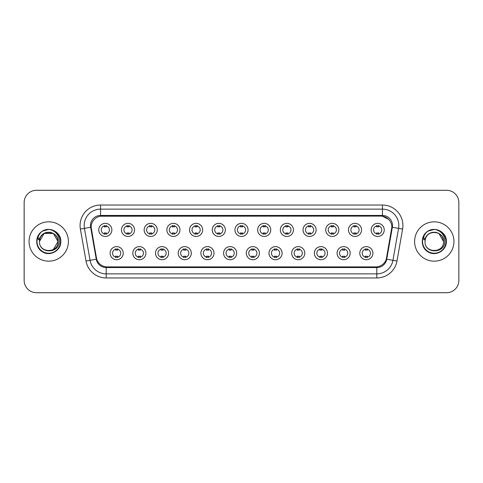 <?xml version="1.0" encoding="UTF-8"?>
<svg xmlns="http://www.w3.org/2000/svg" width="483" height="483" viewBox="0 0 483 483"><rect width="100%" height="100%" fill="white"/><g stroke="black" fill="none" stroke-linecap="round" stroke-linejoin="round"><path stroke-width="0.72" d="M145.914 253.177A6.557 6.557 0 0 1 139.358 259.733A6.557 6.557 0 0 1 132.807 253.177A6.557 6.557 0 0 1 139.358 246.62A6.557 6.557 0 0 1 145.914 253.177M135.264 253.177A4.099 4.099 0 0 0 139.358 257.276A4.099 4.099 0 0 0 143.457 253.177A4.099 4.099 0 0 0 139.358 249.077A4.099 4.099 0 0 0 135.264 253.177M168.615 253.177A6.557 6.557 0 0 1 162.059 259.733A6.557 6.557 0 0 1 155.502 253.177A6.557 6.557 0 0 1 162.059 246.62A6.557 6.557 0 0 1 168.615 253.177M157.959 253.177A4.099 4.099 0 0 0 162.059 257.276A4.099 4.099 0 0 0 166.152 253.177A4.099 4.099 0 0 0 162.059 249.077A4.099 4.099 0 0 0 157.959 253.177M191.31 253.177A6.557 6.557 0 0 1 184.754 259.733A6.557 6.557 0 0 1 178.203 253.177A6.557 6.557 0 0 1 184.754 246.62A6.557 6.557 0 0 1 191.31 253.177M180.66 253.177A4.099 4.099 0 0 0 184.754 257.276A4.099 4.099 0 0 0 188.853 253.177A4.099 4.099 0 0 0 184.754 249.077A4.099 4.099 0 0 0 180.66 253.177M214.011 253.177A6.557 6.557 0 0 1 207.455 259.733A6.557 6.557 0 0 1 200.898 253.177A6.557 6.557 0 0 1 207.455 246.62A6.557 6.557 0 0 1 214.011 253.177M203.355 253.177A4.099 4.099 0 0 0 207.455 257.276A4.099 4.099 0 0 0 211.548 253.177A4.099 4.099 0 0 0 207.455 249.077A4.099 4.099 0 0 0 203.355 253.177M236.706 253.177A6.557 6.557 0 0 1 230.149 259.733A6.557 6.557 0 0 1 223.593 253.177A6.557 6.557 0 0 1 230.149 246.62A6.557 6.557 0 0 1 236.706 253.177M226.056 253.177A4.099 4.099 0 0 0 230.149 257.276A4.099 4.099 0 0 0 234.249 253.177A4.099 4.099 0 0 0 230.149 249.077A4.099 4.099 0 0 0 226.056 253.177M259.407 253.177A6.557 6.557 0 0 1 252.851 259.733A6.557 6.557 0 0 1 246.294 253.177A6.557 6.557 0 0 1 252.851 246.62A6.557 6.557 0 0 1 259.407 253.177M248.751 253.177A4.099 4.099 0 0 0 252.851 257.276A4.099 4.099 0 0 0 256.944 253.177A4.099 4.099 0 0 0 252.851 249.077A4.099 4.099 0 0 0 248.751 253.177M282.102 253.177A6.557 6.557 0 0 1 275.545 259.733A6.557 6.557 0 0 1 268.989 253.177A6.557 6.557 0 0 1 275.545 246.62A6.557 6.557 0 0 1 282.102 253.177M271.452 253.177A4.099 4.099 0 0 0 275.545 257.276A4.099 4.099 0 0 0 279.645 253.177A4.099 4.099 0 0 0 275.545 249.077A4.099 4.099 0 0 0 271.452 253.177M304.797 253.177A6.557 6.557 0 0 1 298.246 259.733A6.557 6.557 0 0 1 291.69 253.177A6.557 6.557 0 0 1 298.246 246.62A6.557 6.557 0 0 1 304.797 253.177M294.147 253.177A4.099 4.099 0 0 0 298.246 257.276A4.099 4.099 0 0 0 302.34 253.177A4.099 4.099 0 0 0 298.246 249.077A4.099 4.099 0 0 0 294.147 253.177M327.498 253.177A6.557 6.557 0 0 1 320.941 259.733A6.557 6.557 0 0 1 314.385 253.177A6.557 6.557 0 0 1 320.941 246.62A6.557 6.557 0 0 1 327.498 253.177M316.848 253.177A4.099 4.099 0 0 0 320.941 257.276A4.099 4.099 0 0 0 325.041 253.177A4.099 4.099 0 0 0 320.941 249.077A4.099 4.099 0 0 0 316.848 253.177M350.193 253.177A6.557 6.557 0 0 1 343.642 259.733A6.557 6.557 0 0 1 337.086 253.177A6.557 6.557 0 0 1 343.642 246.62A6.557 6.557 0 0 1 350.193 253.177M339.543 253.177A4.099 4.099 0 0 0 343.642 257.276A4.099 4.099 0 0 0 347.736 253.177A4.099 4.099 0 0 0 343.642 249.077A4.099 4.099 0 0 0 339.543 253.177M372.894 253.177A6.557 6.557 0 0 1 366.337 259.733A6.557 6.557 0 0 1 359.781 253.177A6.557 6.557 0 0 1 366.337 246.62A6.557 6.557 0 0 1 372.894 253.177M362.238 253.177A4.099 4.099 0 0 0 366.337 257.276A4.099 4.099 0 0 0 370.437 253.177A4.099 4.099 0 0 0 366.337 249.077A4.099 4.099 0 0 0 362.238 253.177M123.219 253.177A6.557 6.557 0 0 1 116.663 259.733A6.557 6.557 0 0 1 110.106 253.177A6.557 6.557 0 0 1 116.663 246.62A6.557 6.557 0 0 1 123.219 253.177M112.563 253.177A4.099 4.099 0 0 0 116.663 257.276A4.099 4.099 0 0 0 120.762 253.177A4.099 4.099 0 0 0 116.663 249.077A4.099 4.099 0 0 0 112.563 253.177M134.564 229.908A6.557 6.557 0 0 1 128.013 236.459A6.557 6.557 0 0 1 121.456 229.908A6.557 6.557 0 0 1 128.013 223.351A6.557 6.557 0 0 1 134.564 229.908M123.914 229.908A4.099 4.099 0 0 0 128.013 234.001A4.099 4.099 0 0 0 132.107 229.908A4.099 4.099 0 0 0 128.013 225.809A4.099 4.099 0 0 0 123.914 229.908M157.265 229.908A6.557 6.557 0 0 1 150.708 236.459A6.557 6.557 0 0 1 144.151 229.908A6.557 6.557 0 0 1 150.708 223.351A6.557 6.557 0 0 1 157.265 229.908M146.615 229.908A4.099 4.099 0 0 0 150.708 234.001A4.099 4.099 0 0 0 154.808 229.908A4.099 4.099 0 0 0 150.708 225.809A4.099 4.099 0 0 0 146.615 229.908M179.96 229.908A6.557 6.557 0 0 1 173.409 236.459A6.557 6.557 0 0 1 166.852 229.908A6.557 6.557 0 0 1 173.409 223.351A6.557 6.557 0 0 1 179.96 229.908M169.31 229.908A4.099 4.099 0 0 0 173.409 234.001A4.099 4.099 0 0 0 177.502 229.908A4.099 4.099 0 0 0 173.409 225.809A4.099 4.099 0 0 0 169.31 229.908M202.661 229.908A6.557 6.557 0 0 1 196.104 236.459A6.557 6.557 0 0 1 189.547 229.908A6.557 6.557 0 0 1 196.104 223.351A6.557 6.557 0 0 1 202.661 229.908M192.005 229.908A4.099 4.099 0 0 0 196.104 234.001A4.099 4.099 0 0 0 200.204 229.908A4.099 4.099 0 0 0 196.104 225.809A4.099 4.099 0 0 0 192.005 229.908M225.356 229.908A6.557 6.557 0 0 1 218.805 236.459A6.557 6.557 0 0 1 212.248 229.908A6.557 6.557 0 0 1 218.805 223.351A6.557 6.557 0 0 1 225.356 229.908M214.706 229.908A4.099 4.099 0 0 0 218.805 234.001A4.099 4.099 0 0 0 222.898 229.908A4.099 4.099 0 0 0 218.805 225.809A4.099 4.099 0 0 0 214.706 229.908M248.057 229.908A6.557 6.557 0 0 1 241.5 236.459A6.557 6.557 0 0 1 234.943 229.908A6.557 6.557 0 0 1 241.5 223.351A6.557 6.557 0 0 1 248.057 229.908M237.401 229.908A4.099 4.099 0 0 0 241.5 234.001A4.099 4.099 0 0 0 245.599 229.908A4.099 4.099 0 0 0 241.5 225.809A4.099 4.099 0 0 0 237.401 229.908M270.752 229.908A6.557 6.557 0 0 1 264.195 236.459A6.557 6.557 0 0 1 257.644 229.908A6.557 6.557 0 0 1 264.195 223.351A6.557 6.557 0 0 1 270.752 229.908M260.102 229.908A4.099 4.099 0 0 0 264.195 234.001A4.099 4.099 0 0 0 268.294 229.908A4.099 4.099 0 0 0 264.195 225.809A4.099 4.099 0 0 0 260.102 229.908M293.453 229.908A6.557 6.557 0 0 1 286.896 236.459A6.557 6.557 0 0 1 280.339 229.908A6.557 6.557 0 0 1 286.896 223.351A6.557 6.557 0 0 1 293.453 229.908M282.796 229.908A4.099 4.099 0 0 0 286.896 234.001A4.099 4.099 0 0 0 290.995 229.908A4.099 4.099 0 0 0 286.896 225.809A4.099 4.099 0 0 0 282.796 229.908M316.148 229.908A6.557 6.557 0 0 1 309.591 236.459A6.557 6.557 0 0 1 303.04 229.908A6.557 6.557 0 0 1 309.591 223.351A6.557 6.557 0 0 1 316.148 229.908M305.498 229.908A4.099 4.099 0 0 0 309.591 234.001A4.099 4.099 0 0 0 313.69 229.908A4.099 4.099 0 0 0 309.591 225.809A4.099 4.099 0 0 0 305.498 229.908M338.849 229.908A6.557 6.557 0 0 1 332.292 236.459A6.557 6.557 0 0 1 325.735 229.908A6.557 6.557 0 0 1 332.292 223.351A6.557 6.557 0 0 1 338.849 229.908M328.192 229.908A4.099 4.099 0 0 0 332.292 234.001A4.099 4.099 0 0 0 336.385 229.908A4.099 4.099 0 0 0 332.292 225.809A4.099 4.099 0 0 0 328.192 229.908M361.544 229.908A6.557 6.557 0 0 1 354.987 236.459A6.557 6.557 0 0 1 348.436 229.908A6.557 6.557 0 0 1 354.987 223.351A6.557 6.557 0 0 1 361.544 229.908M350.893 229.908A4.099 4.099 0 0 0 354.987 234.001A4.099 4.099 0 0 0 359.086 229.908A4.099 4.099 0 0 0 354.987 225.809A4.099 4.099 0 0 0 350.893 229.908M384.245 229.908A6.557 6.557 0 0 1 377.688 236.459A6.557 6.557 0 0 1 371.131 229.908A6.557 6.557 0 0 1 377.688 223.351A6.557 6.557 0 0 1 384.245 229.908M373.588 229.908A4.099 4.099 0 0 0 377.688 234.001A4.099 4.099 0 0 0 381.781 229.908A4.099 4.099 0 0 0 377.688 225.809A4.099 4.099 0 0 0 373.588 229.908M111.869 229.908A6.557 6.557 0 0 1 105.312 236.459A6.557 6.557 0 0 1 98.755 229.908A6.557 6.557 0 0 1 105.312 223.351A6.557 6.557 0 0 1 111.869 229.908M101.219 229.908A4.099 4.099 0 0 0 105.312 234.001A4.099 4.099 0 0 0 109.412 229.908A4.099 4.099 0 0 0 105.312 225.809A4.099 4.099 0 0 0 101.219 229.908M96.703 259.154L91.305 229.081A11.061 11.061 0 0 1 102.197 216.1L380.803 216.1A11.061 11.061 0 0 1 391.695 229.081L386.635 257.759A11.061 11.061 0 0 1 375.744 266.9L107.256 266.9A11.061 11.061 0 0 1 96.365 257.759L91.136 227.185M29.065 241.5A19.664 19.664 0 0 0 48.735 261.164A19.664 19.664 0 0 0 68.399 241.5A19.664 19.664 0 0 0 48.735 221.836A19.664 19.664 0 0 0 29.065 241.5A19.664 19.664 0 0 0 48.735 261.164A19.664 19.664 0 0 0 68.399 241.5A19.664 19.664 0 0 0 48.735 221.836A19.664 19.664 0 0 0 29.065 241.5M414.601 241.5A19.664 19.664 0 0 0 434.265 261.164A19.664 19.664 0 0 0 453.935 241.5A19.664 19.664 0 0 0 434.265 221.836A19.664 19.664 0 0 0 414.601 241.5A19.664 19.664 0 0 0 434.265 261.164A19.664 19.664 0 0 0 453.935 241.5A19.664 19.664 0 0 0 434.265 221.836A19.664 19.664 0 0 0 414.601 241.5M100.561 216.221L380.803 216.1L382.439 216.221L388.622 219.336M91.136 227.161L91.257 225.519M90.484 225.519A10.077 10.077 0 0 0 90.635 227.27L96.274 259.226A10.077 10.077 0 0 0 106.194 267.558L376.806 267.558A10.077 10.077 0 0 0 386.726 259.226L392.365 227.27A10.077 10.077 0 0 0 382.439 215.442L100.561 215.442A10.077 10.077 0 0 0 90.484 225.519M80.389 229.081A20.485 20.485 0 0 1 100.561 205.034L382.439 205.034A20.485 20.485 0 0 1 402.611 229.081L396.978 261.037A20.485 20.485 0 0 1 376.806 277.966L106.194 277.966A20.485 20.485 0 0 1 86.022 261.037L80.389 229.081L84.422 228.368A16.386 16.386 0 0 1 100.561 209.133L382.439 209.133A16.386 16.386 0 0 1 398.578 228.368L392.945 260.325A16.386 16.386 0 0 1 376.806 273.867L106.194 273.867A16.386 16.386 0 0 1 90.055 260.325L84.422 228.368A16.386 16.386 0 0 1 84.175 225.519M391.864 227.185L386.297 259.154M458.85 202.576A12.292 12.292 0 0 0 446.558 190.284L36.442 190.284A12.292 12.292 0 0 0 24.15 202.576L24.15 280.424A12.292 12.292 0 0 0 36.442 292.716L446.558 292.716A12.292 12.292 0 0 0 458.85 280.424L458.85 202.576L458.85 280.424M375.744 266.9L107.256 266.9M24.15 202.576L24.15 280.424M446.558 190.284L36.442 190.284M36.442 292.716L446.558 292.716M106.338 225.519L106.338 226.932A3.146 3.146 0 0 0 104.292 226.932L104.292 225.519M104.292 234.291L104.292 232.878A3.146 3.146 0 0 0 106.338 232.878L106.338 234.291M115.636 257.566L115.636 256.147A3.146 3.146 0 0 0 117.689 256.147L117.689 257.566M117.689 248.787L117.689 250.206A3.146 3.146 0 0 0 115.636 250.206L115.636 248.787M129.033 225.519L129.033 226.932A3.146 3.146 0 0 0 126.987 226.932L126.987 225.519M126.987 234.291L126.987 232.878A3.146 3.146 0 0 0 129.033 232.878L129.033 234.291M151.734 225.519L151.734 226.932A3.146 3.146 0 0 0 149.682 226.932L149.682 225.519M149.682 234.291L149.682 232.878A3.146 3.146 0 0 0 151.734 232.878L151.734 234.291M174.429 225.519L174.429 226.932A3.146 3.146 0 0 0 172.383 226.932L172.383 225.519M172.383 234.291L172.383 232.878A3.146 3.146 0 0 0 174.429 232.878L174.429 234.291M197.13 225.519L197.13 226.932A3.146 3.146 0 0 0 195.078 226.932L195.078 225.519M195.078 234.291L195.078 232.878A3.146 3.146 0 0 0 197.13 232.878L197.13 234.291M138.337 257.566L138.337 256.147A3.146 3.146 0 0 0 140.384 256.147L140.384 257.566M140.384 248.787L140.384 250.206A3.146 3.146 0 0 0 138.337 250.206L138.337 248.787M161.032 257.566L161.032 256.147A3.146 3.146 0 0 0 163.079 256.147L163.079 257.566M163.079 248.787L163.079 250.206A3.146 3.146 0 0 0 161.032 250.206L161.032 248.787M183.733 257.566L183.733 256.147A3.146 3.146 0 0 0 185.78 256.147L185.78 257.566M185.78 248.787L185.78 250.206A3.146 3.146 0 0 0 183.733 250.206L183.733 248.787M39.902 238.717L39.461 241.5C38.954 254.082 59.3 253.853 59.234 241.5C59.27 236.392 56.988 232.679 52.393 230.367L49.622 229.455C46.283 229.256 43.337 230.24 40.789 232.401L39.123 234.792C38.103 236.513 37.879 238.179 38.453 239.791L41.435 235.372C44.213 232.589 47.521 231.671 51.355 232.619A9.262 9.262 0 0 0 39.902 238.717L39.473 241.5C38.906 229.552 58.564 229.552 57.996 241.5C58.564 253.448 38.906 253.448 39.473 241.5C38.906 229.552 58.564 229.552 57.996 241.5L53.365 249.524M57.996 241.5C57.706 237.05 55.491 234.092 51.355 232.619L53.365 233.476L57.996 241.5C58.564 253.448 38.906 253.448 39.473 241.5L44.104 233.476L53.365 233.476M41.447 231.864L42.691 231.037L48.825 229.425L42.691 231.037L41.447 231.864L42.691 231.037L48.825 229.425L42.691 231.037L41.586 231.762M40.789 232.401C47.829 225.495 61.371 231.49 60.81 241.5C61.22 250.429 50.22 256.781 42.691 251.963C34.752 247.851 34.752 235.149 42.691 231.037C50.22 226.219 61.22 232.571 60.81 241.5C61.22 250.429 50.22 256.781 42.691 251.963C34.752 247.851 34.752 235.149 42.691 231.037C50.22 226.219 61.22 232.571 60.81 241.5C61.22 250.429 50.22 256.781 42.691 251.963C34.752 247.851 34.752 235.149 42.691 231.037C50.22 226.219 61.22 232.571 60.81 241.5C61.22 250.429 50.22 256.781 42.691 251.963C34.752 247.851 34.752 235.149 42.691 231.037C50.22 226.219 61.22 232.571 60.81 241.5C61.22 250.429 50.22 256.781 42.691 251.963C34.752 247.851 34.752 235.149 42.691 231.037C48.964 228.115 54.283 229.31 58.66 234.623M425.432 238.717L424.992 241.5C424.485 254.082 444.837 253.853 444.765 241.5C444.807 236.392 442.525 232.679 437.924 230.367L435.159 229.455C431.82 229.256 428.874 230.24 426.326 232.401L424.654 234.792C423.639 236.513 423.416 238.179 423.983 239.791L426.972 235.372C429.749 232.589 433.058 231.671 436.892 232.619A9.262 9.262 0 0 0 425.432 238.717L425.004 241.5C424.436 229.552 444.094 229.552 443.527 241.5C444.094 253.448 424.436 253.448 425.004 241.5L425.432 238.717L425.004 241.5C424.436 253.448 444.094 253.448 443.527 241.5L438.896 233.476L436.892 232.619L438.896 233.476L443.527 241.5C443.243 237.05 441.027 234.092 436.892 232.619L438.896 233.476M426.35 232.377L428.228 231.037L434.362 229.425L428.228 231.037L426.35 232.377L428.228 231.037L434.362 229.425L428.228 231.037L426.35 232.377L428.228 231.037L434.362 229.425M426.326 232.401C433.36 225.495 446.908 231.49 446.346 241.5C446.757 250.429 435.757 256.781 428.228 251.963C420.288 247.851 420.288 235.149 428.228 231.037C435.757 226.219 446.757 232.571 446.346 241.5C446.757 250.429 435.757 256.781 428.228 251.963C420.288 247.851 420.288 235.149 428.228 231.037C435.757 226.219 446.757 232.571 446.346 241.5C446.757 250.429 435.757 256.781 428.228 251.963C420.288 247.851 420.288 235.149 428.228 231.037C435.757 226.219 446.757 232.571 446.346 241.5C446.757 250.429 435.757 256.781 428.228 251.963C420.288 247.851 420.288 235.149 428.228 231.037C435.757 226.219 446.757 232.571 446.346 241.5C446.757 250.429 435.757 256.781 428.228 251.963C420.288 247.851 420.288 235.149 428.228 231.037C434.495 228.115 439.82 229.31 444.197 234.623M219.825 225.519L219.825 226.932A3.146 3.146 0 0 0 217.779 226.932L217.779 225.519M217.779 234.291L217.779 232.878A3.146 3.146 0 0 0 219.825 232.878L219.825 234.291M242.526 225.519L242.526 226.932A3.146 3.146 0 0 0 240.474 226.932L240.474 225.519M240.474 234.291L240.474 232.878A3.146 3.146 0 0 0 242.526 232.878L242.526 234.291M265.221 225.519L265.221 226.932A3.146 3.146 0 0 0 263.175 226.932L263.175 225.519M263.175 234.291L263.175 232.878A3.146 3.146 0 0 0 265.221 232.878L265.221 234.291M206.428 257.566L206.428 256.147A3.146 3.146 0 0 0 208.475 256.147L208.475 257.566M208.475 248.787L208.475 250.206A3.146 3.146 0 0 0 206.428 250.206L206.428 248.787M229.129 257.566L229.129 256.147A3.146 3.146 0 0 0 231.176 256.147L231.176 257.566M231.176 248.787L231.176 250.206A3.146 3.146 0 0 0 229.129 250.206L229.129 248.787M251.824 257.566L251.824 256.147A3.146 3.146 0 0 0 253.871 256.147L253.871 257.566M253.871 248.787L253.871 250.206A3.146 3.146 0 0 0 251.824 250.206L251.824 248.787M287.922 225.519L287.922 226.932A3.146 3.146 0 0 0 285.87 226.932L285.87 225.519M285.87 234.291L285.87 232.878A3.146 3.146 0 0 0 287.922 232.878L287.922 234.291M310.617 225.519L310.617 226.932A3.146 3.146 0 0 0 308.571 226.932L308.571 225.519M308.571 234.291L308.571 232.878A3.146 3.146 0 0 0 310.617 232.878L310.617 234.291M333.318 225.519L333.318 226.932A3.146 3.146 0 0 0 331.266 226.932L331.266 225.519M331.266 234.291L331.266 232.878A3.146 3.146 0 0 0 333.318 232.878L333.318 234.291M356.013 225.519L356.013 226.932A3.146 3.146 0 0 0 353.967 226.932L353.967 225.519M353.967 234.291L353.967 232.878A3.146 3.146 0 0 0 356.013 232.878L356.013 234.291M378.708 225.519L378.708 226.932A3.146 3.146 0 0 0 376.662 226.932L376.662 225.519M376.662 234.291L376.662 232.878A3.146 3.146 0 0 0 378.708 232.878L378.708 234.291M274.525 257.566L274.525 256.147A3.146 3.146 0 0 0 276.572 256.147L276.572 257.566M276.572 248.787L276.572 250.206A3.146 3.146 0 0 0 274.525 250.206L274.525 248.787M297.22 257.566L297.22 256.147A3.146 3.146 0 0 0 299.267 256.147L299.267 257.566M299.267 248.787L299.267 250.206A3.146 3.146 0 0 0 297.22 250.206L297.22 248.787M319.921 257.566L319.921 256.147A3.146 3.146 0 0 0 321.968 256.147L321.968 257.566M321.968 248.787L321.968 250.206A3.146 3.146 0 0 0 319.921 250.206L319.921 248.787M342.616 257.566L342.616 256.147A3.146 3.146 0 0 0 344.663 256.147L344.663 257.566M344.663 248.787L344.663 250.206A3.146 3.146 0 0 0 342.616 250.206L342.616 248.787M365.311 257.566L365.311 256.147A3.146 3.146 0 0 0 367.364 256.147L367.364 257.566M367.364 248.787L367.364 250.206A3.146 3.146 0 0 0 365.311 250.206L365.311 248.787M382.439 205.034L382.439 215.442M84.422 228.368L90.635 227.27M106.194 277.966L106.194 267.558M376.806 267.558L376.806 277.966M386.726 259.226L396.978 261.037M86.022 261.037L96.274 259.226M392.365 227.27L402.611 229.081M100.561 205.034L100.561 215.442M39.123 234.792A11.719 11.719 0 0 0 48.735 253.219A11.719 11.719 0 0 0 52.393 230.367M424.654 234.792A11.719 11.719 0 0 0 434.265 253.219A11.719 11.719 0 0 0 437.924 230.367"/></g></svg>
